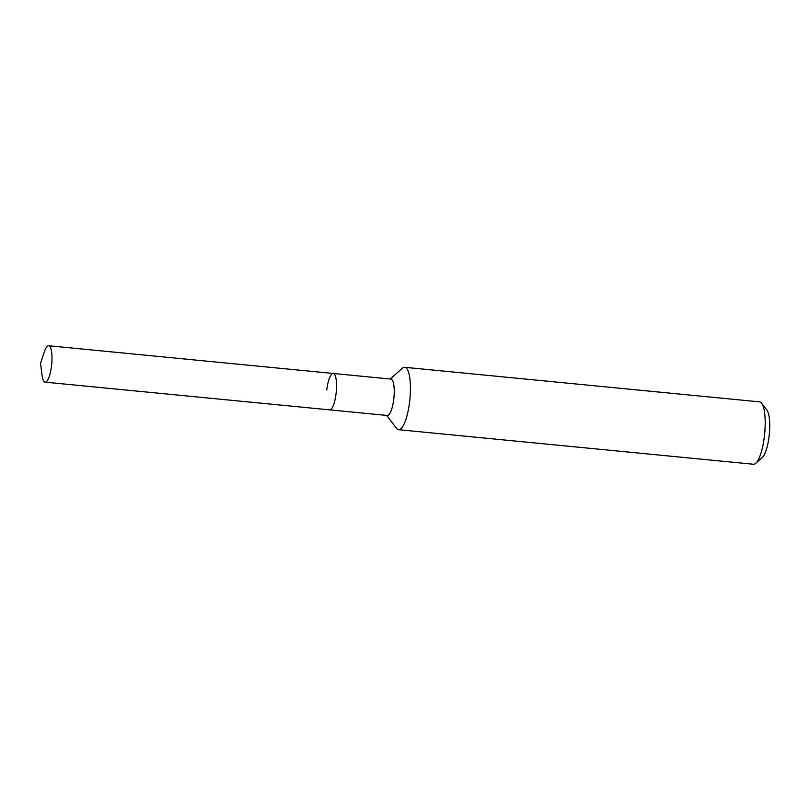 <?xml version="1.0" encoding="UTF-8"?>
<svg xmlns="http://www.w3.org/2000/svg" width="810" height="810" viewBox="0 0 810 810"><rect width="100%" height="100%" fill="white"/><g stroke="black" fill="none" stroke-linecap="round" stroke-linejoin="round"><path stroke-width="1.21" d="M45.117 382.158A18.286 4.809 -84.4 0 0 51.546 365.675A18.286 4.809 -84.4 0 0 48.661 345.759A18.286 4.809 -84.4 0 0 44.469 351.57L40.5 363.336L42.12 375.648A18.286 4.809 -84.4 0 0 45.117 382.158L329.66 409.86A18.286 4.809 -84.4 0 0 336.099 393.376A18.286 4.809 -84.4 0 1 329.66 409.86L387.352 415.479A18.286 4.809 -84.4 0 0 393.781 398.996A18.286 4.809 -84.4 0 0 390.896 379.08L333.204 373.461A18.286 4.809 -84.4 0 0 326.774 389.944M386.684 415.408L396.495 428.298A31.347 8.252 -84.4 0 0 398.621 429.695A31.347 8.252 -84.4 0 0 409.647 401.436A31.347 8.252 -84.4 0 0 404.696 367.305A31.347 8.252 -84.4 0 0 402.347 368.267L390.228 379.019M398.621 429.695L753.421 464.241A31.347 8.252 -84.4 0 0 755.77 463.279A31.347 8.252 -84.4 0 0 764.438 435.983A31.347 8.252 -84.4 0 0 761.623 403.248A31.347 8.252 -84.4 0 0 759.496 401.851L404.696 367.305M755.77 463.279L762.291 457.498A24.715 6.51 -84.4 0 0 769.125 435.983A24.715 6.51 -84.4 0 0 766.898 410.174L761.623 403.248M333.204 373.461A18.286 4.809 -84.4 0 1 336.099 393.376A18.286 4.809 -84.4 0 0 333.204 373.461L48.661 345.759"/></g></svg>
